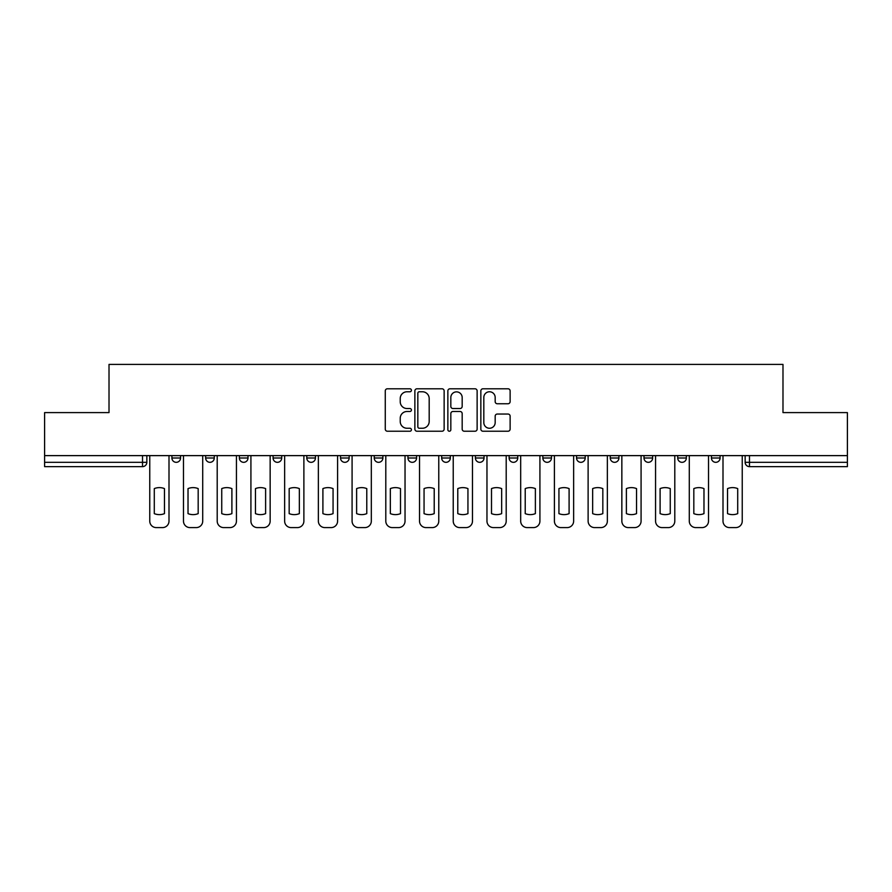 <?xml version="1.0" encoding="UTF-8"?>
<svg xmlns="http://www.w3.org/2000/svg" width="892" height="892" viewBox="0 0 892 892"><rect width="100%" height="100%" fill="white"/><g stroke="black" fill="none" stroke-linecap="round" stroke-linejoin="round"><path stroke-width="1.34" d="M411.413 390.283A1.483 1.483 0 0 0 409.93 388.789L387.384 388.789A2.119 2.119 0 0 0 385.266 390.919L385.266 429.108A2.119 2.119 0 0 0 387.384 431.226L409.93 431.226A1.483 1.483 0 0 0 411.413 429.743A1.483 1.483 0 0 0 409.93 428.26L407.008 428.26A6.79 6.79 0 0 1 400.229 421.47L400.229 418.281A6.79 6.79 0 0 1 407.008 411.491L409.93 411.491A1.483 1.483 0 0 0 411.413 410.008A1.483 1.483 0 0 0 409.93 408.525L407.008 408.525A6.79 6.79 0 0 1 400.229 401.735L400.229 398.557A6.79 6.79 0 0 1 407.008 391.766L409.93 391.766A1.483 1.483 0 0 0 411.413 390.283M542.838 455.622L542.838 457.997L551.479 457.997A4.326 4.326 0 0 1 547.164 462.324A4.326 4.326 0 0 1 542.838 457.997L542.838 455.622M441.674 455.622L441.674 457.997L450.326 457.997A4.326 4.326 0 0 1 446 462.324A4.326 4.326 0 0 1 441.674 457.997L441.674 455.622M374.239 455.622L374.239 457.997L382.88 457.997A4.326 4.326 0 0 1 378.565 462.324A4.326 4.326 0 0 1 374.239 457.997L374.239 455.622M340.521 455.622L340.521 457.997L349.162 457.997A4.326 4.326 0 0 1 344.836 462.324A4.326 4.326 0 0 1 340.521 457.997L340.521 455.622M273.075 455.622L273.075 457.997L281.727 457.997A4.326 4.326 0 0 1 277.401 462.324A4.326 4.326 0 0 1 273.075 457.997L273.075 455.622M508.005 403.753A2.119 2.119 0 0 0 510.124 401.634L510.124 390.919A2.119 2.119 0 0 0 508.005 388.789L482.973 388.789A2.119 2.119 0 0 0 480.844 390.919L480.844 429.108A2.119 2.119 0 0 0 482.973 431.226L508.005 431.226A2.119 2.119 0 0 0 510.124 429.108L510.124 416.163A2.119 2.119 0 0 0 508.005 414.044L497.29 414.044A2.119 2.119 0 0 0 495.172 416.163L495.172 422.585A5.675 5.675 0 0 1 489.496 428.26A5.675 5.675 0 0 1 483.821 422.585L483.821 397.442A5.675 5.675 0 0 1 489.496 391.766A5.675 5.675 0 0 1 495.172 397.442L495.172 401.634A2.119 2.119 0 0 0 497.29 403.753L508.005 403.753M44.6 455.622L44.6 412.606L109.014 412.606L109.014 364.404L782.986 364.404L782.986 412.606L847.4 412.606L847.4 455.622L44.6 455.622L44.6 462.324L146.845 462.324L146.845 455.622L146.845 462.324A4.326 4.326 0 0 1 142.519 466.639L44.6 466.639L44.6 462.324M444.138 390.919A2.119 2.119 0 0 0 442.019 388.789L416.988 388.789A2.119 2.119 0 0 0 414.869 390.919L414.869 429.108A2.119 2.119 0 0 0 416.988 431.226L442.019 431.226A2.119 2.119 0 0 0 444.138 429.108L444.138 390.919M449.981 388.789L475.012 388.789A2.119 2.119 0 0 1 477.131 390.919L477.131 429.108A2.119 2.119 0 0 1 475.012 431.226L464.297 431.226A2.119 2.119 0 0 1 462.179 429.108L462.179 413.62A2.119 2.119 0 0 0 460.06 411.491L452.946 411.491A2.119 2.119 0 0 0 450.828 413.62L450.828 429.743A1.483 1.483 0 0 1 449.345 431.226A1.483 1.483 0 0 1 447.862 429.743L447.862 390.919A2.119 2.119 0 0 1 449.981 388.789M745.154 455.622L745.154 462.324L847.4 462.324L847.4 466.639L749.481 466.639A4.326 4.326 0 0 1 745.154 462.324M847.4 455.622L847.4 462.324M720.089 455.622L720.089 457.997A4.326 4.326 0 0 1 715.763 462.324A4.326 4.326 0 0 1 711.437 457.997L720.089 457.997M711.437 455.622L711.437 457.997M686.361 455.622L686.361 457.997A4.326 4.326 0 0 1 682.046 462.324A4.326 4.326 0 0 1 677.719 457.997L686.361 457.997M677.719 455.622L677.719 457.997M652.643 455.622L652.643 457.997A4.326 4.326 0 0 1 648.317 462.324A4.326 4.326 0 0 1 644.002 457.997L652.643 457.997M644.002 455.622L644.002 457.997M618.925 455.622L618.925 457.997A4.326 4.326 0 0 1 614.599 462.324A4.326 4.326 0 0 1 610.273 457.997A4.326 4.326 0 0 0 614.599 462.324M610.273 455.622L610.273 457.997L618.925 457.997M585.208 455.622L585.208 457.997A4.326 4.326 0 0 1 580.882 462.324A4.326 4.326 0 0 1 576.555 457.997A4.326 4.326 0 0 0 580.882 462.324M576.555 455.622L576.555 457.997L585.208 457.997M551.479 455.622L551.479 457.997A4.326 4.326 0 0 1 547.164 462.324M517.761 455.622L517.761 457.997A4.326 4.326 0 0 1 513.435 462.324A4.326 4.326 0 0 1 509.12 457.997L517.761 457.997M509.12 455.622L509.12 457.997M484.044 455.622L484.044 457.997A4.326 4.326 0 0 1 479.718 462.324A4.326 4.326 0 0 1 475.403 457.997L484.044 457.997L484.044 455.622M475.403 455.622L475.403 457.997M450.326 455.622L450.326 457.997M416.597 455.622L416.597 457.997A4.326 4.326 0 0 1 412.282 462.324A4.326 4.326 0 0 1 407.956 457.997L416.597 457.997L416.597 455.622M407.956 455.622L407.956 457.997M382.88 455.622L382.88 457.997L382.88 455.622M349.162 457.997L349.162 455.622L349.162 457.997A4.326 4.326 0 0 1 344.836 462.324M315.445 455.622L315.445 457.997A4.326 4.326 0 0 1 311.118 462.324A4.326 4.326 0 0 1 306.792 457.997A4.326 4.326 0 0 0 311.118 462.324A4.326 4.326 0 0 0 315.445 457.997L315.445 455.622M306.792 455.622L306.792 457.997L315.445 457.997M281.727 455.622L281.727 457.997M247.998 455.622L247.998 457.997A4.326 4.326 0 0 1 243.683 462.324A4.326 4.326 0 0 1 239.357 457.997A4.326 4.326 0 0 0 243.683 462.324A4.326 4.326 0 0 0 247.998 457.997L239.357 457.997L239.357 455.622M205.639 455.622L205.639 457.997L214.281 457.997L214.281 455.622L214.281 457.997A4.326 4.326 0 0 1 209.955 462.324A4.326 4.326 0 0 1 205.639 457.997A4.326 4.326 0 0 0 209.955 462.324M171.911 455.622L171.911 457.997L180.563 457.997L180.563 455.622L180.563 457.997A4.326 4.326 0 0 1 176.237 462.324A4.326 4.326 0 0 1 171.911 457.997A4.326 4.326 0 0 0 176.237 462.324M142.519 455.622L142.519 466.639A4.326 4.326 0 0 0 146.845 462.324M419.318 391.766A1.483 1.483 0 0 0 417.835 393.249L417.835 426.766A1.483 1.483 0 0 0 419.318 428.26L422.395 428.26A6.79 6.79 0 0 0 429.186 421.47L429.186 398.557A6.79 6.79 0 0 0 422.395 391.766L419.318 391.766M462.179 397.542A5.675 5.675 0 0 0 456.503 391.867A5.675 5.675 0 0 0 450.828 397.542L450.828 406.406A2.119 2.119 0 0 0 452.946 408.525L460.06 408.525A2.119 2.119 0 0 0 462.179 406.406L462.179 397.542M154.294 488.604L154.294 513.636A13.514 13.514 0 0 0 164.463 513.636L164.463 488.604A13.514 13.514 0 0 0 154.294 488.604M149.756 455.622L149.756 521.118A6.489 6.489 0 0 0 156.245 527.596L162.511 527.596A6.489 6.489 0 0 0 169.001 521.118L169.001 455.622M188.022 488.604L188.022 513.636A13.514 13.514 0 0 0 198.18 513.636L198.18 488.604A13.514 13.514 0 0 0 188.022 488.604M183.484 455.622L183.484 521.118A6.489 6.489 0 0 0 189.963 527.596L196.229 527.596A6.489 6.489 0 0 0 202.718 521.118L202.718 455.622M221.74 488.604L221.74 513.636A13.514 13.514 0 0 0 231.898 513.636L231.898 488.604A13.514 13.514 0 0 0 221.74 488.604M217.202 455.622L217.202 521.118A6.489 6.489 0 0 0 223.68 527.596L229.958 527.596A6.489 6.489 0 0 0 236.436 521.118L236.436 455.622M255.458 488.604L255.458 513.636A13.514 13.514 0 0 0 265.615 513.636L265.615 488.604A13.514 13.514 0 0 0 255.458 488.604M250.92 455.622L250.92 521.118A6.489 6.489 0 0 0 257.409 527.596L263.675 527.596A6.489 6.489 0 0 0 270.153 521.118L270.153 455.622M289.175 488.604L289.175 513.636A13.514 13.514 0 0 0 299.344 513.636L299.344 488.604A13.514 13.514 0 0 0 289.175 488.604M284.637 455.622L284.637 521.118A6.489 6.489 0 0 0 291.127 527.596L297.393 527.596A6.489 6.489 0 0 0 303.882 521.118L303.882 455.622M322.904 488.604L322.904 513.636A13.514 13.514 0 0 0 333.062 513.636L333.062 488.604A13.514 13.514 0 0 0 322.904 488.604M318.366 455.622L318.366 521.118A6.489 6.489 0 0 0 324.844 527.596L331.11 527.596A6.489 6.489 0 0 0 337.6 521.118L337.6 455.622M356.622 488.604L356.622 513.636A13.514 13.514 0 0 0 366.779 513.636L366.779 488.604A13.514 13.514 0 0 0 356.622 488.604M352.084 455.622L352.084 521.118A6.489 6.489 0 0 0 358.562 527.596L364.839 527.596A6.489 6.489 0 0 0 371.317 521.118L371.317 455.622M390.339 488.604L390.339 513.636A13.514 13.514 0 0 0 400.497 513.636L400.497 488.604A13.514 13.514 0 0 0 390.339 488.604M385.801 455.622L385.801 521.118A6.489 6.489 0 0 0 392.29 527.596L398.557 527.596A6.489 6.489 0 0 0 405.035 521.118L405.035 455.622M424.057 488.604L424.057 513.636A13.514 13.514 0 0 0 434.214 513.636L434.214 488.604A13.514 13.514 0 0 0 424.057 488.604M419.519 455.622L419.519 521.118A6.489 6.489 0 0 0 426.008 527.596L432.274 527.596A6.489 6.489 0 0 0 438.764 521.118L438.764 455.622M457.786 488.604L457.786 513.636A13.514 13.514 0 0 0 467.943 513.636L467.943 488.604A13.514 13.514 0 0 0 457.786 488.604M453.236 455.622L453.236 521.118A6.489 6.489 0 0 0 459.726 527.596L465.992 527.596A6.489 6.489 0 0 0 472.481 521.118L472.481 455.622M491.503 488.604L491.503 513.636A13.514 13.514 0 0 0 501.661 513.636L501.661 488.604A13.514 13.514 0 0 0 491.503 488.604M486.965 455.622L486.965 521.118A6.489 6.489 0 0 0 493.443 527.596L499.71 527.596A6.489 6.489 0 0 0 506.199 521.118L506.199 455.622M525.221 488.604L525.221 513.636A13.514 13.514 0 0 0 535.378 513.636L535.378 488.604A13.514 13.514 0 0 0 525.221 488.604M520.683 455.622L520.683 521.118A6.489 6.489 0 0 0 527.161 527.596L533.438 527.596A6.489 6.489 0 0 0 539.916 521.118L539.916 455.622M558.938 488.604L558.938 513.636A13.514 13.514 0 0 0 569.096 513.636L569.096 488.604A13.514 13.514 0 0 0 558.938 488.604M554.4 455.622L554.4 521.118A6.489 6.489 0 0 0 560.89 527.596L567.156 527.596A6.489 6.489 0 0 0 573.634 521.118L573.634 455.622M592.656 488.604L592.656 513.636A13.514 13.514 0 0 0 602.825 513.636L602.825 488.604A13.514 13.514 0 0 0 592.656 488.604M588.118 455.622L588.118 521.118A6.489 6.489 0 0 0 594.607 527.596L600.873 527.596A6.489 6.489 0 0 0 607.363 521.118L607.363 455.622M626.385 488.604L626.385 513.636A13.514 13.514 0 0 0 636.542 513.636L636.542 488.604A13.514 13.514 0 0 0 626.385 488.604M621.847 455.622L621.847 521.118A6.489 6.489 0 0 0 628.325 527.596L634.591 527.596A6.489 6.489 0 0 0 641.08 521.118L641.08 455.622M660.102 488.604L660.102 513.636A13.514 13.514 0 0 0 670.26 513.636L670.26 488.604A13.514 13.514 0 0 0 660.102 488.604M655.564 455.622L655.564 521.118A6.489 6.489 0 0 0 662.042 527.596L668.32 527.596A6.489 6.489 0 0 0 674.798 521.118L674.798 455.622M693.82 488.604L693.82 513.636A13.514 13.514 0 0 0 703.978 513.636L703.978 488.604A13.514 13.514 0 0 0 693.82 488.604M689.282 455.622L689.282 521.118A6.489 6.489 0 0 0 695.771 527.596L702.037 527.596A6.489 6.489 0 0 0 708.516 521.118L708.516 455.622M727.538 488.604L727.538 513.636A13.514 13.514 0 0 0 737.706 513.636L737.706 488.604A13.514 13.514 0 0 0 727.538 488.604M722.999 455.622L722.999 521.118A6.489 6.489 0 0 0 729.489 527.596L735.755 527.596A6.489 6.489 0 0 0 742.244 521.118L742.244 455.622M749.481 455.622L749.481 466.639"/></g></svg>

